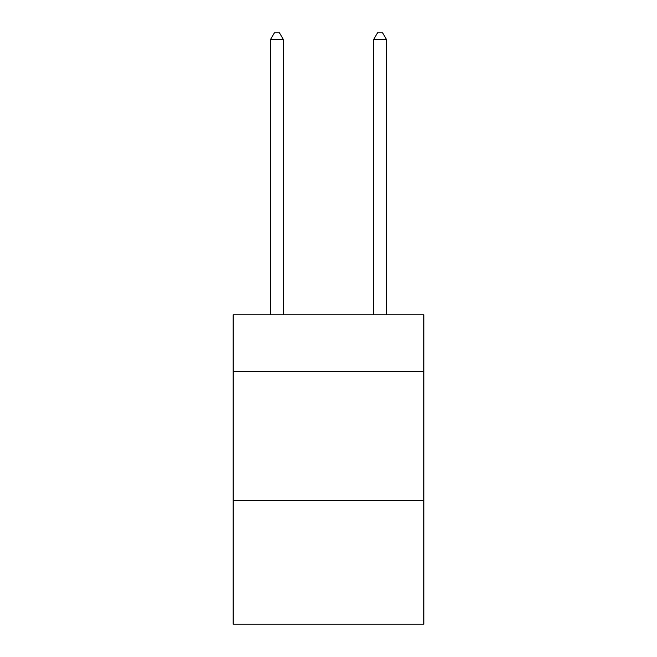 <?xml version="1.0" encoding="UTF-8"?>
<svg xmlns="http://www.w3.org/2000/svg" width="657" height="657" viewBox="0 0 657 657"><rect width="100%" height="100%" fill="white"/><g stroke="black" fill="none" stroke-linecap="round" stroke-linejoin="round"><path stroke-width="0.99" d="M423.872 371.542L423.872 314.843L233.128 314.843L233.128 371.542L423.872 371.542L423.872 624.15L233.128 624.15L233.128 371.542M423.872 500.429L233.128 500.429M283.389 314.843L283.389 39.551L270.503 39.551L270.503 314.843M270.503 39.551L274.371 32.85L279.529 32.85L283.389 39.551M386.497 314.843L386.497 39.551L373.611 39.551L373.611 314.843M373.611 39.551L377.471 32.85L382.629 32.85L386.497 39.551"/></g></svg>
